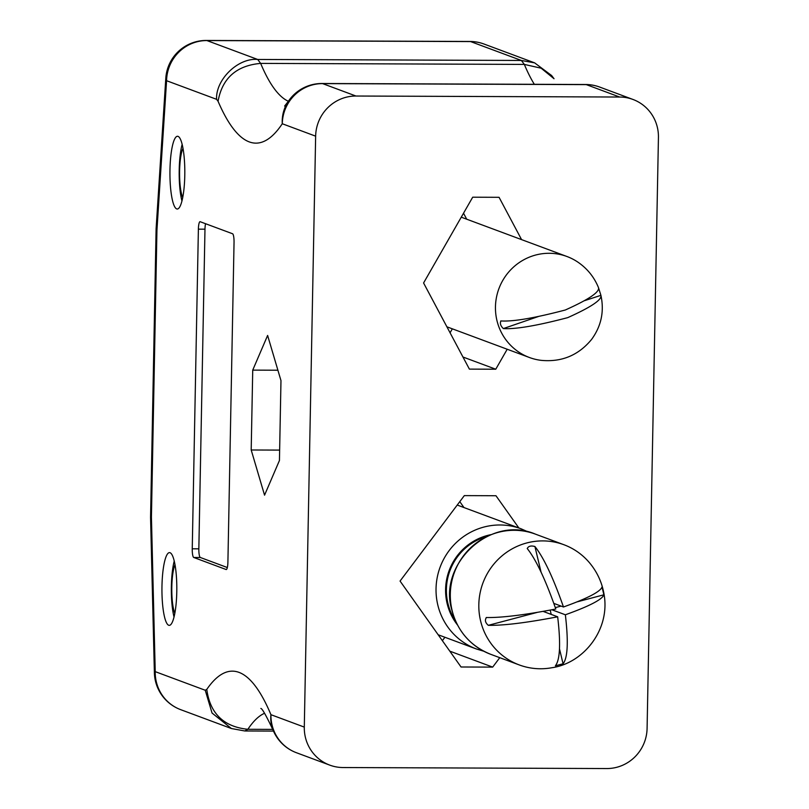 <?xml version="1.0" encoding="UTF-8"?>
<svg xmlns="http://www.w3.org/2000/svg" width="809" height="809" viewBox="0 0 809 809"><rect width="100%" height="100%" fill="white"/><g stroke="black" fill="none" stroke-linecap="round" stroke-linejoin="round"><path stroke-width="1.21" d="M198.387 229.159L192.249 548.805A8.08 1.648 -89.8 0 0 193.745 557.472L226.105 569.516A8.08 1.648 -89.8 0 0 226.237 569.536A8.08 1.648 -89.8 0 0 227.905 562.063L234.044 242.427A8.08 1.648 -89.8 0 0 232.557 233.75L200.187 221.717A8.08 1.648 -89.8 0 0 200.066 221.686A8.08 1.648 -89.8 0 0 198.387 229.159L204.98 229.18L198.842 548.826A8.08 1.648 -89.8 0 0 200.339 557.492L227.329 567.534M304.295 727.099L315.641 136.165L282.28 123.747A434.382 88.828 90.2 0 1 218.066 101.287L216.579 99.315L166.573 80.708L156.936 230.252L151.425 517.093L155.227 671.642L205.233 690.249L206.78 689.399A434.382 88.828 90.2 0 1 270.934 714.691L304.295 727.099A40.41 39.439 110.4 0 0 329.759 765.122A40.41 39.439 110.4 0 0 343.077 767.539L606.76 768.55A40.41 39.439 110.4 0 0 647.089 728.413L658.435 137.479A40.41 39.439 110.4 0 0 632.972 99.456A40.41 39.439 110.4 0 0 619.654 97.029L355.97 96.028A40.41 39.439 110.4 0 0 315.641 136.165M184.786 175.401A36.365 7.433 90.2 0 1 177.242 209.015A36.365 7.433 90.2 0 1 169.941 172.62A36.365 7.433 90.2 0 1 177.515 136.276A36.365 7.433 90.2 0 1 184.786 175.401M176.787 591.743A36.365 7.433 90.2 0 1 169.243 625.357A36.365 7.433 90.2 0 1 161.942 588.962A36.365 7.433 90.2 0 1 169.526 552.618A36.365 7.433 90.2 0 1 176.787 591.743M252.732 370.118L267.617 335.442L280.976 380.624L279.439 460.493L264.553 495.169L251.195 449.986L252.732 370.118L277.902 370.219M534.334 84.308A393.973 80.566 90.2 0 1 524.333 64.407L260.65 63.395C236.42 65.559 222.232 78.19 218.066 101.287M518.842 527.964L495.968 495.735L464.326 495.614L400.061 581.064L461.039 666.99L492.681 667.112L499.77 657.687M521.572 239.616L499.062 197.305L472.699 197.204L423.582 282.978L469.392 369.116L495.765 369.217L507.203 349.245M272.764 729.384L247.867 729.293C223.729 726.826 210.037 713.538 206.78 689.399M273.482 731.083L244.793 730.972L231.425 728.535L212.049 713.042L205.233 690.249M534.638 62.869L483.903 43.989A40.41 39.439 -69.6 0 0 470.585 41.572A40.41 8.262 -89.8 0 0 469.968 41.461L206.285 40.45A40.41 8.262 90.2 0 1 206.902 40.561L470.585 41.572L521.37 60.463L534.638 62.869L551.617 75.53L554.034 78.726L541.15 68.209L524.333 64.407L521.37 60.463L257.687 59.461C238.18 57.601 215.578 79.515 216.579 99.315M450.077 332.792L452.342 328.828M462.96 357.012L495.765 369.217M466.712 219.209L463.527 213.222M463.982 507.556L459.795 501.651M442.361 640.677L444.92 637.28M449.804 651.154L492.681 667.112M279.641 450.097L251.195 449.986M205.567 223.709A8.08 1.648 -89.8 0 0 204.98 229.18M296.397 752.714A40.41 40.41 0 0 1 273.199 730.416L273.199 730.416A40.41 35.606 -22.7 0 1 270.934 714.691A40.41 39.439 -69.6 0 0 296.397 752.714L329.759 765.122M231.425 728.535L180.69 709.665A40.41 39.439 -69.6 0 1 155.227 671.642A40.41 5.441 -1.4 0 0 154.388 672.785L150.565 517.356L151.425 517.093M206.285 40.45A40.41 40.41 0 0 0 165.805 78.261L156.107 228.684L156.936 230.252M619.654 97.029L586.292 84.621A40.41 8.262 -89.8 0 0 585.676 84.5L321.982 83.499A40.41 40.41 0 0 0 288.186 101.529L288.186 101.529A40.41 37.78 33.6 0 0 282.28 123.747A40.41 39.439 110.4 0 1 322.599 83.61L355.97 96.028M174.825 613.303A26.94 5.511 90.2 0 1 172.509 576.079A26.94 5.511 90.2 0 1 175.007 564.712M182.713 197.538A26.94 5.511 90.2 0 1 179.578 172.752A26.94 5.511 90.2 0 1 182.996 148.31M174.238 561.031A35.525 7.261 -89.8 0 0 172.004 604.404A35.525 7.261 -89.8 0 0 174.026 616.974M181.944 200.966A35.525 7.261 90.2 0 1 182.156 144.366M500.923 320.94C499.78 323.388 500.589 325.936 503.34 328.575C515.454 329.364 536.913 325.724 567.736 317.634C591.521 306.965 602.553 299.441 600.834 295.073L598.407 287.438C600.157 291.796 589.114 299.32 565.289 310.009C534.527 318.089 513.068 321.729 500.923 320.94L500.731 320.971M598.407 287.438L598.397 287.407C594.028 276.86 587.112 268.376 577.646 261.974A53.879 52.585 110.4 0 0 566.978 256.514A53.879 52.585 110.4 0 0 511.895 268.618A53.879 52.585 110.4 0 0 497.98 324.257A53.879 52.585 110.4 0 0 529.399 357.497A53.879 52.585 110.4 0 0 541.059 360.339C561.628 362.321 578.475 355.343 591.591 339.426C601.279 326.118 604.384 311.425 600.915 295.346L584.432 300.705M486.421 617.52C484.652 620.078 485.269 622.677 488.292 625.327C503.218 625.63 526.346 622.799 557.664 616.812C560.829 643.539 560.061 659.871 555.389 665.807L563.074 663.774C567.746 657.899 568.515 641.567 565.36 614.779C589.437 606.143 602.28 599.479 603.888 594.797L602.007 587C600.46 591.662 587.617 598.326 563.479 606.983C553.164 577.596 543.648 557.431 534.921 546.52C530.977 545.438 528.419 546.115 527.235 548.542C535.922 559.393 545.448 579.547 555.793 609.015C524.556 614.992 501.428 617.823 486.421 617.52L486.199 617.55M480.597 620.938A64.113 62.586 110.4 0 0 519.236 664.927A64.113 62.586 110.4 0 0 551.88 667.728C583.501 663.279 610.623 629.554 603.979 593.877C602.007 582.753 597.507 572.782 590.479 563.964A64.113 62.586 110.4 0 0 563.944 544.74A64.113 62.586 110.4 0 0 500.063 557.563A64.113 62.586 110.4 0 0 480.597 620.938M557.664 616.812L543.112 611.392M486.816 536.468A55.224 53.9 110.4 0 0 447.913 603.403A55.224 53.9 110.4 0 0 455.457 620.786M563.479 606.983L553.872 603.403M551.92 609.784L565.36 614.779M165.805 78.261A40.41 11.245 3.7 0 0 166.573 80.708A40.41 39.439 110.4 0 1 206.902 40.561L257.687 59.461L260.65 63.395A393.973 80.566 -89.8 0 0 288.358 101.267M321.982 83.499A40.41 8.262 90.2 0 1 322.599 83.61L586.292 84.621A40.41 39.439 -69.6 0 1 599.611 87.038A40.41 40.41 0 0 0 585.676 84.5M264.543 713.275A393.973 80.566 -89.8 0 0 247.867 729.293L244.793 730.972M200.339 557.492L193.745 557.472M198.842 548.826L192.249 548.805M503.34 328.575L538.551 316.471M555.338 607.62L561.092 606.093M577.272 601.825L603.888 594.797M488.292 625.327L537.237 612.393M490.709 654.309C470.555 646.179 457.621 631.475 451.907 610.188C437.649 565.026 489.728 514.494 535.416 534.132A64.113 62.586 110.4 0 0 471.546 546.955A64.113 62.586 110.4 0 0 452.079 610.33A64.113 62.586 110.4 0 0 490.709 654.309L519.236 664.927M490.952 534.658A56.033 54.688 110.4 0 0 447.144 603.605A56.033 54.688 110.4 0 0 457.398 624.851M528.135 531.928L521.158 528.823A64.113 62.586 110.4 0 0 457.277 541.646A64.113 62.586 110.4 0 0 437.811 605.021A64.113 62.586 110.4 0 0 476.44 649L483.742 651.215M563.074 663.774L559.464 648.767M551.222 614.415L550.191 610.117M541.1 572.266L534.921 546.52M632.972 99.456L599.611 87.038M483.903 43.989A40.41 40.41 0 0 0 469.968 41.461M273.199 730.416C266.282 715.763 262.167 708.441 260.842 708.451M154.388 672.785A40.41 40.41 0 0 0 180.69 709.665M150.565 517.356L156.107 228.745M288.186 101.529L284.626 106.05M446.892 326.806L529.399 357.497M461.261 217.176L566.978 256.514M535.416 534.132L563.944 544.74M438.165 634.762L476.44 649M457.237 505.049L521.158 528.823"/></g></svg>
